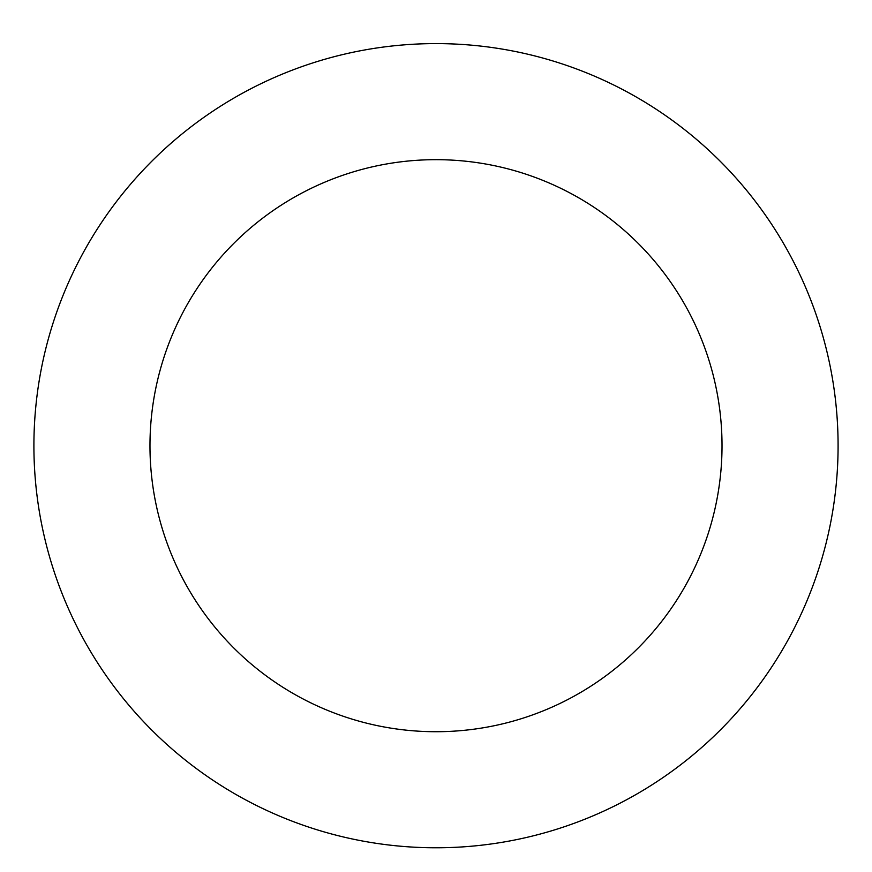 <?xml version="1.0" encoding="UTF-8"?>
<svg xmlns="http://www.w3.org/2000/svg" width="872" height="872" viewBox="0 0 872 872"><rect width="100%" height="100%" fill="white"/><g stroke="black" fill="none" stroke-linecap="round" stroke-linejoin="round"><path stroke-width="1.31" d="M793.825 262.287A402.09 402.09 0 0 0 98.253 227.505A402.09 402.09 0 0 0 415.911 847.279A402.09 402.09 0 0 0 793.825 262.287M690.537 315.239A286.016 286.016 0 0 0 195.753 290.485A286.016 286.016 0 0 0 421.71 731.357A286.016 286.016 0 0 0 690.537 315.239"/></g></svg>
